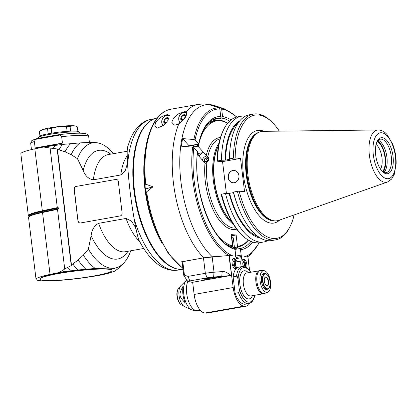 <?xml version="1.0" encoding="UTF-8"?>
<svg xmlns="http://www.w3.org/2000/svg" width="417" height="417" viewBox="0 0 417 417"><rect width="100%" height="100%" fill="white"/><g stroke="black" fill="none" stroke-linecap="round" stroke-linejoin="round"><path stroke-width="0.63" d="M185.216 302.883C178.695 296.101 178.533 294.777 183.178 286.015A14.996 6.959 -100.1 0 0 185.216 302.883M191.747 309.909L184.7 306.73A11.254 5.218 -100.1 0 1 179.242 296.805A11.254 5.218 -100.1 0 1 180.957 285.609L186.477 280.198A15.83 7.339 79.9 0 0 184.069 295.95A15.83 7.339 79.9 0 0 191.747 309.909L195.192 310.801L197.637 310.681A16.873 7.824 -100.1 0 1 196.709 310.722A16.873 7.824 -100.1 0 1 187.994 299.62A16.873 7.824 -100.1 0 1 187.759 281.485M182.927 305.369A9.085 4.212 -100.1 0 1 182.636 305.364A9.085 4.212 -100.1 0 1 180.733 304.405A9.085 4.212 -100.1 0 1 177.246 296.07A9.085 4.212 -100.1 0 1 178.028 289.158A9.085 4.212 -100.1 0 1 179.758 287.501M180.733 304.405L180.222 303.93A8.434 3.915 -100.1 0 1 176.985 296.195A8.434 3.915 -100.1 0 1 177.715 289.779L178.028 289.158M182.114 261.798L203.777 257.826L228.923 255.491L233.202 287.522A18.171 8.429 79.9 0 0 243.987 306.114L245.217 306.203A18.171 8.429 79.9 0 0 246.218 306.156L207.16 313.084A18.171 8.429 -100.1 0 1 206.16 313.131L204.929 313.037A18.171 8.429 -100.1 0 1 194.145 294.449L192.67 282.278L191.377 282.179A16.221 1.694 -6.9 0 0 189.495 281.751L188.265 281.657A3.894 0.407 173.1 0 1 187.806 281.548L183.761 275.298L183.824 274.897L184.429 275.142L182.782 261.563L203.465 257.899L205.331 273.317L207.103 277.852A7.787 0.813 173.1 0 1 213.624 277.029L214.03 272.223A10.383 1.084 173.1 0 0 205.331 273.317L188.046 276.382L184.429 275.142M181.588 261.761A83.061 38.526 79.9 0 0 182.182 262.35M178.909 123.708L175.635 125.037L174.332 125.11L171.726 122.217L173.701 117.902L178.455 113.862L184.919 111.594L185.94 111.933C187.556 115.139 185.216 119.064 178.909 123.708A83.061 38.526 79.9 0 0 203.777 257.826M182.881 268.121A83.061 38.526 -100.1 0 1 146.643 191.825L153.003 186.795L145.726 184.21L145.053 184.408L145.231 188.385A76.572 35.518 -100.1 0 1 144.251 165.523L144.345 163.005A82.41 38.223 79.9 0 0 145.053 184.408M155.677 122.41L158.09 119.444L161.692 116.739L165.44 115.014L167.936 114.607L168.129 120.205L164.084 125.121L157.35 128.123L154.78 125.955L155.677 122.41M235.198 255.934L235.24 255.929A1.298 0.599 79.9 0 1 235.167 255.929A1.298 0.599 79.9 0 1 235.939 257.258L236.095 260.443A5.192 2.408 -100.1 0 0 233.656 258.389A5.192 2.408 -100.1 0 0 232.191 263.925A5.192 2.408 -100.1 0 0 235.469 268.616A5.192 2.408 -100.1 0 0 236.872 266.849L237.216 267.787A18.817 8.731 79.9 0 0 233.124 276.825L235.115 293.281A18.817 8.731 79.9 0 0 245.405 304.186L248.803 303.586L251.263 302.44L252.603 301.017L253.859 298.754L254.896 295.252M235.24 255.929A1.298 0.599 79.9 0 0 235.631 254.693L234.98 249.319A67.486 31.301 -100.1 0 1 197.439 151.626L193.853 147.623A75.096 34.83 79.9 0 0 232.425 255.725L228.923 255.491M246.218 306.156A18.171 8.429 79.9 0 0 249.783 303.305M258.926 242.793A75.096 34.83 79.9 0 1 244.68 256.648L247.933 256.908L249.548 270.393M236.105 258.629L241.479 257.675A1.298 0.599 79.9 0 1 241.865 256.445A1.298 0.599 79.9 0 1 241.938 256.439A1.298 0.599 79.9 0 1 241.167 255.11L240.515 249.736L239.295 248.641L234.99 249.402M241.479 257.675L242.1 260.896A5.192 2.408 -100.1 0 1 243.502 259.134A5.192 2.408 -100.1 0 1 246.27 261.949A5.192 2.408 -100.1 0 1 246.702 267.641M237.216 267.787A18.817 8.731 -100.1 0 1 238.837 267.125L242.23 266.526A18.817 8.731 79.9 0 0 236.522 276.221L233.124 276.825M250.575 272.296A17.519 8.126 79.9 0 0 238.086 279.588L239.212 288.913C239.29 291.884 239.056 293.141 238.514 292.682L235.115 293.281M238.086 279.588C237.455 276.716 236.934 275.595 236.522 276.221M264.013 270.685A10.993 5.098 79.9 0 0 263.883 270.68A10.993 5.098 79.9 0 0 260.307 282.434A10.993 5.098 79.9 0 0 267.704 292.239A10.993 5.098 79.9 0 0 270.372 280.792A10.993 5.098 79.9 0 0 264.013 270.685M267.735 289.017A8.111 3.763 -100.1 0 1 266.744 289.528A8.111 3.763 -100.1 0 1 261.626 282.2A8.111 3.763 -100.1 0 1 263.914 273.557A8.111 3.763 -100.1 0 1 264.357 273.531A8.111 3.763 -100.1 0 1 265.019 273.693M267.042 274.615A7.787 3.612 79.9 0 0 266.937 274.516A7.787 3.612 79.9 0 0 264.873 273.714A7.787 3.612 79.9 0 0 262.543 281.105A7.787 3.612 79.9 0 0 267.167 289.07A7.787 3.612 79.9 0 0 267.594 289.049A7.787 3.612 79.9 0 0 269.257 287.584A7.787 3.612 79.9 0 0 269.319 287.459M262.892 281.074A7.527 3.492 79.9 0 0 265.718 287.912A7.527 3.492 79.9 0 0 269.382 287.339A7.527 3.492 79.9 0 0 267.141 274.709A7.527 3.492 79.9 0 0 262.892 281.074M264.336 281.183A4.478 2.075 -100.1 0 1 264.722 277.774A4.478 2.075 -100.1 0 1 267.506 278.202A4.478 2.075 -100.1 0 1 268.522 283.93A4.478 2.075 -100.1 0 1 266.056 285.285A4.478 2.075 -100.1 0 1 264.336 281.183M264.665 277.904A4.217 1.955 -100.1 0 1 265.499 277.227A4.217 1.955 -100.1 0 1 268.235 281.532A4.217 1.955 -100.1 0 1 266.969 285.536A4.217 1.955 -100.1 0 1 265.952 285.186M236.872 266.849L235.741 267.052A5.192 2.408 79.9 0 0 235.928 264.263A5.192 2.408 79.9 0 0 235.584 262.314A5.192 2.408 79.9 0 0 234.964 260.646L236.095 260.443M241.386 266.677A5.192 2.408 -100.1 0 1 240.963 261.099L235.511 262.064M242.1 260.896L240.963 261.099M235.496 262.006L241.865 260.88M241.797 256.465L235.97 257.498L241.865 256.445M197.439 151.626L197.575 152.142C192.06 190.428 213.426 244.982 234.114 248.251L234.98 249.319M211.466 121.139L211.398 120.549M214.489 118.892L219.754 117.959A66.188 30.702 -100.1 0 0 217.028 118.178C208.505 119.893 202.443 128.603 198.831 144.303L189.474 145.971A1.298 0.599 -100.1 0 1 189.078 145.778L182.63 138.59A81.065 37.603 79.9 0 0 181.416 146.195L192.644 147.123L193.853 147.623M182.63 138.59L193.858 139.518L195.067 140.018L198.695 144.073L189.078 145.778M219.754 117.959L220.734 116.473L219.822 108.957L219.029 107.914L208.907 104.578L204.856 103.869L198.346 104.354A83.061 38.526 79.9 0 0 185.94 111.933M187.806 281.548A3.894 0.407 173.1 0 1 189.813 280.917L207.103 277.852M231.727 275.35L192.67 282.278M231.326 275.356L230.862 275.392A16.221 1.694 -6.9 0 1 221.781 276.393L213.624 277.029M204.601 279.228A6.75 0.704 -6.9 0 1 203.788 278.994A6.75 0.704 -6.9 0 1 210.403 277.482A6.75 0.704 -6.9 0 1 217.189 277.373A6.75 0.704 -6.9 0 1 212.18 278.671A6.75 0.704 -6.9 0 1 204.601 279.228M219.743 256.21L212.164 256.799A10.383 1.084 173.1 0 0 203.465 257.899M183.73 275.147L182.109 261.767L182.782 261.563M186.201 112.189A7.136 6.281 -85.7 0 0 185.873 112.319M180.035 122.958A6.49 5.708 94.3 0 1 179.102 116.484A6.49 5.708 94.3 0 1 183.652 112.309A6.49 5.708 94.3 0 1 184.913 112.246A6.49 5.708 94.3 0 1 186.451 112.611M180.154 122.869A6.229 5.478 94.3 0 1 179.169 116.624A6.229 5.478 94.3 0 1 183.558 112.554A6.229 5.478 94.3 0 1 186.571 112.986M186.305 115.368A4.008 3.524 -85.7 0 0 181.609 116.187A4.008 3.524 -85.7 0 0 181.781 121.555M186.128 115.827L185.622 115.217L182.354 115.796L181.108 119.293L182.401 120.977M181.108 119.293L183.793 119.497M182.354 115.796L185.357 116.025L184.377 118.772M186.102 115.895L185.357 116.025M145.366 189.495L145.971 192.018A82.41 38.223 79.9 0 0 156.474 231.414L155.52 229.079A76.572 35.518 -100.1 0 1 145.366 189.495L145.606 188.964L145.231 188.385M145.606 188.964L153.003 186.795M146.643 191.825L145.971 192.018M236.642 117.094A75.096 34.83 79.9 0 0 221.667 109.098L220.874 108.055L210.752 104.714L206.457 104.005M221.667 109.098L222.579 116.614L221.599 118.094L213.113 119.601L213.259 120.821M234.917 249.038A66.188 30.702 79.9 0 0 238.602 246.807M216.173 120.315A66.188 30.702 79.9 0 0 213.113 119.601M198.336 143.959L198.695 144.073M230.862 275.392C227.119 272.431 224.231 271.165 222.188 271.587L214.03 272.223L212.164 256.799M216.089 277.123A6.229 0.652 -6.9 0 1 210.491 278.191A6.229 0.652 -6.9 0 1 204.794 278.488M206.504 278.087A4.008 0.417 173.1 0 0 210.46 277.957A4.008 0.417 173.1 0 0 214.333 277.143M207.218 277.566L207.134 277.967M209.355 277.618L210.298 277.8L211.263 277.383M213.379 277.196L213.66 276.815M210.298 277.8L210.262 277.498M236.33 260.463L234.99 260.698M234.964 260.646A5.192 2.408 79.9 0 0 233.113 258.639M234.875 268.569A5.192 2.408 79.9 0 0 235.741 267.052M234.589 266.244A2.726 1.267 79.9 0 0 234.74 266.239A2.726 1.267 79.9 0 0 235.506 263.335A2.726 1.267 79.9 0 0 233.786 260.87A2.726 1.267 79.9 0 0 232.994 263.617A2.726 1.267 79.9 0 0 234.589 266.244M234.625 266.249A2.726 1.267 79.9 0 0 235.282 263.372A2.726 1.267 79.9 0 0 233.676 260.901M234.453 266.223A2.658 1.235 79.9 0 0 235.251 263.377A2.658 1.235 79.9 0 0 233.525 260.985M233.113 261.595A2.142 0.996 -100.1 0 1 233.212 261.568A2.142 0.996 -100.1 0 1 234.562 263.502A2.142 0.996 -100.1 0 1 233.958 265.785A2.142 0.996 -100.1 0 1 233.859 265.791M245.728 267.083A5.192 2.408 79.9 0 0 245.775 265.009A5.192 2.408 79.9 0 0 245.431 263.059A5.192 2.408 79.9 0 0 242.96 259.379M244.961 266.765A2.726 1.267 79.9 0 0 245.259 263.638A2.726 1.267 79.9 0 0 243.632 261.615A2.726 1.267 79.9 0 0 242.777 263.57A2.726 1.267 79.9 0 0 243.658 266.473M243.523 261.647A2.726 1.267 -100.1 0 1 245.034 263.695A2.726 1.267 -100.1 0 1 244.81 266.713M244.758 266.698A2.658 1.235 79.9 0 0 244.977 263.591A2.658 1.235 79.9 0 0 243.372 261.73M242.96 262.335A2.142 0.996 -100.1 0 1 243.054 262.309A2.142 0.996 -100.1 0 1 244.388 264.149A2.142 0.996 -100.1 0 1 243.888 266.505M169.213 115.201A7.136 6.281 -85.7 0 0 168.895 115.327M163.047 125.96A6.49 5.708 94.3 0 1 162.119 119.491A6.49 5.708 94.3 0 1 166.67 115.321A6.49 5.708 94.3 0 1 167.931 115.254A6.49 5.708 94.3 0 1 169.411 115.598M163.167 125.871A6.229 5.478 94.3 0 1 162.192 119.627A6.229 5.478 94.3 0 1 166.576 115.566A6.229 5.478 94.3 0 1 169.49 115.952M169.088 118.214A4.008 3.524 -85.7 0 0 164.559 119.288A4.008 3.524 -85.7 0 0 164.746 124.511M168.937 118.584L168.64 118.23L165.372 118.809L164.126 122.301L165.356 123.891M164.126 122.301L166.576 122.489M165.372 118.809L168.374 119.038L167.723 120.873M168.77 118.965L168.374 119.038M218.998 143.239A45.297 21.006 79.9 0 0 213.337 180.624A45.297 21.006 79.9 0 0 233.369 224.31M232.123 222.245A45.328 21.022 -100.1 0 1 231.847 221.99L231.336 221.516A44.676 20.725 -100.1 0 1 218.049 146.56L218.362 145.94A45.328 21.022 -100.1 0 1 218.534 145.606M231.847 221.99A45.328 21.022 -100.1 0 1 218.362 145.94M263.846 241.959L259.958 242.652A63.869 29.623 -100.1 0 1 243.033 236.048L242.11 235.188A62.686 29.075 -100.1 0 1 221.151 194.385A2401.93 251.07 173.1 0 1 221.599 194.155L225.488 193.467A63.869 29.623 79.9 0 0 263.846 241.959A63.869 29.623 79.9 0 0 267.735 240.661M226.405 193.42L222.553 161.598L217.132 161.186A62.686 29.075 -100.1 0 1 223.46 130.015L224.033 128.889A63.869 29.623 -100.1 0 1 237.654 116.875L241.542 116.187A63.869 29.623 79.9 0 0 221.474 160.269L225.576 160.118L229.418 159.31A60.251 27.949 -100.1 0 1 229.47 157.397L229.527 155.838A63.869 29.623 -100.1 0 1 249.528 114.769L253.479 114.07A63.869 29.623 79.9 0 0 233.405 158.152A2396.118 250.461 -6.9 0 1 235.152 158.007A62.586 29.028 79.9 0 1 271.399 121.602L270.398 120.669A63.869 29.623 79.9 0 0 253.479 114.07M229.418 159.31L229.454 158.856A63.869 29.623 -100.1 0 1 229.527 155.838M229.454 158.856L233.405 158.152M279.281 131.147A62.586 29.028 79.9 0 0 271.399 121.602M222.553 161.598L240.526 158.408L235.152 158.007M240.526 158.408L244.544 191.606L239.17 191.2A62.586 29.028 79.9 0 0 290.018 226.608A62.586 29.028 79.9 0 0 294.136 214.937M247.849 174.499A45.328 21.022 -100.1 0 1 258.603 132.45A45.328 21.022 -100.1 0 1 263.028 131.339L378.25 129.974A26.5 12.291 79.9 0 0 369.373 155.207A26.5 12.291 79.9 0 0 385.105 182.323A26.5 12.291 79.9 0 0 387.476 182.01L278.811 220.343A45.328 21.022 -100.1 0 1 274.271 220.828A45.328 21.022 -100.1 0 1 247.849 174.499M382.175 137.667A18.291 8.486 -100.1 0 1 393.299 160.243A18.291 8.486 -100.1 0 1 382.707 171.846A18.291 8.486 -100.1 0 1 377.27 141.16A18.291 8.486 -100.1 0 1 382.175 137.667M376.958 141.811A16.993 7.881 -100.1 0 1 380.262 139.195A16.993 7.881 -100.1 0 1 381.201 139.153A16.993 7.881 -100.1 0 1 391.151 155.541A16.993 7.881 -100.1 0 1 386.199 172.659A16.993 7.881 -100.1 0 1 382.196 171.34M383.901 172.372A16.993 7.881 79.9 0 0 386.632 155.327A16.993 7.881 79.9 0 0 378.203 140.258M383.207 172.033A17.389 8.069 79.9 0 0 385.115 155.593A17.389 8.069 79.9 0 0 377.672 140.81M377.229 141.394A16.482 7.647 -100.1 0 1 384.703 155.666A16.482 7.647 -100.1 0 1 382.587 171.637M376.098 144.423A14.251 6.609 -100.1 0 1 381.737 156.193A14.251 6.609 -100.1 0 1 380.492 169.182M197.95 155.119A51.588 23.931 -100.1 0 1 198.362 153.206M231.341 235.834L236.116 234.99L237.487 246.311L236.997 247.057A64.244 29.8 79.9 0 0 238.102 246.906L234.14 247.609A64.244 29.8 -100.1 0 1 233.463 247.708A254.73 134.999 -93.1 0 0 234.427 247.51L233.259 237.841L231.393 236.262M198.033 155.213L198.435 153.435L203.642 152.513L206.248 155.421A46.589 21.611 -100.1 0 1 220.463 137.537M197.559 152.309L198.435 153.435M231.706 236.533L232.994 247.145A461.02 244.32 86.9 0 0 233.463 247.708M236.997 247.057L234.427 247.51M236.116 234.99L231.19 234.62L232.561 245.941L232.076 246.682L230.58 246.947M193.16 147.222A63.593 29.498 -100.1 0 1 193.608 145.236M193.207 147.237L193.389 146.93A64.244 29.8 -100.1 0 1 193.769 145.21M210.204 121.451A64.244 29.8 -100.1 0 1 211.706 121.097L215.667 120.393A64.244 29.8 79.9 0 0 205.122 127.42M236.71 229.157A46.589 21.611 -100.1 0 1 213.384 210.371A46.589 21.611 -100.1 0 1 205.034 163.026L197.34 154.441M215.839 232.957A63.593 29.498 79.9 0 0 232.561 245.941M237.487 246.311A63.593 29.498 79.9 0 0 248.308 240.062M205.034 163.026L206.045 163.469L206.405 162.302L206.91 162.276L208.98 159.284L208.646 157.6L207.244 157.027L207.249 155.927L206.248 155.421M207.249 155.927A4.54 3.221 -41.9 0 0 202.302 159.977M199.19 156.505A4.54 3.221 138.1 0 1 203.642 152.513L198.226 146.466L197.35 146.226L193.389 146.93M225.779 243.929A64.244 29.8 79.9 0 0 232.076 246.682M227.604 123.307A63.593 29.498 79.9 0 0 199.561 141.144M198.706 144.334A63.593 29.498 79.9 0 0 198.226 146.466M207.244 157.027A3.242 2.304 138.1 0 1 208.98 159.284A3.242 2.304 138.1 0 1 206.405 162.302M208.224 159.419A2.377 1.689 -41.9 0 0 205.388 158.246A2.377 1.689 -41.9 0 0 204.836 161.692A2.377 1.689 -41.9 0 0 208.224 159.419M204.21 160.159L204.929 161.614L206.889 161.264L208.13 159.461L207.411 158.007L205.451 158.356L204.21 160.159L205.472 161.567M205.451 158.356L207.259 160.373L206.582 161.358M207.64 160.305L207.259 160.373M227.703 123.187A64.244 29.8 79.9 0 0 215.667 120.393M197.731 144.506A64.244 29.8 79.9 0 0 197.35 146.226M238.102 246.906A64.244 29.8 79.9 0 0 248.443 240.14M243.033 236.048A63.869 29.623 -100.1 0 1 221.599 194.155M233.468 192.633L229.595 193.316L225.488 193.467M233.473 192.055L233.437 192.508A60.251 27.949 -100.1 0 0 238.336 207.411L238.925 208.854A63.869 29.623 -100.1 0 1 233.473 192.055L237.424 191.351A63.869 29.623 79.9 0 0 275.778 239.848A63.869 29.623 79.9 0 0 289.398 227.828L290.018 226.608M239.17 191.2A2396.118 250.461 173.1 0 0 237.424 191.351M229.095 193.28A60.251 27.949 79.9 0 0 260.38 238.076M257.982 236.496A59.24 27.475 -100.1 0 1 229.595 193.316M275.778 239.848L271.832 240.546A63.869 29.623 -100.1 0 1 238.925 208.854M232.811 170.501A6.182 5.437 94.3 0 1 234.015 170.438A6.182 5.437 94.3 0 1 238.972 177.011A6.182 5.437 94.3 0 1 233.082 182.766A6.182 5.437 94.3 0 1 228.109 176.876A6.182 5.437 94.3 0 1 232.811 170.501M217.132 161.186A2401.93 251.07 -6.9 0 1 217.585 160.962L221.474 160.269M217.585 160.962A63.869 29.623 -100.1 0 1 224.033 128.889M245.639 116.067A63.869 29.623 79.9 0 0 241.542 116.187M239.624 121.029A60.251 27.949 79.9 0 0 225.076 160.081M225.576 160.118A59.24 27.475 -100.1 0 1 237.914 123.333M234.13 170.449A6.182 5.437 -85.7 0 0 233.046 170.517A6.182 5.437 -85.7 0 0 228.344 176.829A6.182 5.437 -85.7 0 0 233.202 182.771M115.733 179.419A2.596 2.283 94.3 0 1 116.239 179.393A2.596 2.283 94.3 0 1 118.308 181.577L122.108 212.972A2.596 2.283 94.3 0 1 120.153 215.938L80.528 222.965A2.596 2.283 94.3 0 1 80.022 222.991A2.596 2.283 94.3 0 1 77.953 220.802L74.153 189.407A2.596 2.283 94.3 0 1 76.108 186.446L115.916 179.435A2.596 2.283 94.3 0 1 116.333 179.404M115.916 179.435L76.108 186.446M74.153 189.407L74.341 189.422A2.596 2.283 94.3 0 1 76.295 186.456M74.341 189.422L77.953 220.802M80.116 222.996A2.596 2.283 94.3 0 1 78.141 220.817M58.724 272.598L63.733 271.811A75.613 35.07 -100.1 0 1 62.644 270.445L58.724 272.598L50.035 274.422A40.23 4.206 173.1 0 0 36.044 279.374A40.23 4.206 173.1 0 0 87.351 277.242L98.313 275.585L107.153 273.656L114.388 271.342L116.265 270.049C116.432 269.101 114.816 268.501 111.428 268.256C108.123 267.995 102.733 268.063 95.264 268.465L77.713 270.002A72.73 33.735 -100.1 0 1 72.834 263.982L71.437 264.795L57.489 149.526L59.021 149.823A72.73 33.735 -100.1 0 1 62.519 144.428L43.53 147.024L34.835 148.853A40.23 4.206 -6.9 0 0 20.85 153.8L28.346 215.73A40.23 4.206 173.1 0 0 28.617 216.147L29.091 216.527M113.554 153.659A63.593 29.498 79.9 0 0 102.024 144.225A63.593 29.498 79.9 0 0 96.233 142.682A63.593 29.498 79.9 0 0 77.437 158.679L71.171 154.671L65.036 151.783L59.021 149.823M77.437 158.679L83.202 170.464C85.219 175.906 88.602 179.029 93.351 179.826L120.815 174.958L125.095 171.043L127.539 163.255M136.203 229.626L135.014 226.686L131.47 221.104L126.075 218.445L98.61 223.319C94.252 225.733 91.75 229.897 91.109 235.813L88.378 249.1L83.327 255.115L78.135 260.015L72.834 263.982M71.437 264.795L71.26 265.613L57.145 148.958L57.489 149.526M57.145 148.958L50.087 148.025L57.301 207.671L58.646 207.901L58.734 208.625L57.504 209.308L64.718 268.96L71.26 265.613M58.646 207.901A16.07 1.678 -6.9 0 1 56.915 208.292A0.521 0.328 -101.9 0 1 56.999 209.016L56.738 209.506L57.504 209.308M56.738 209.506L42.539 212.493L42.8 212.003A0.521 0.328 78.1 0 0 42.711 211.278A39.735 4.154 173.1 0 0 29.091 216.506L29.169 216.569M62.644 270.445L64.718 268.96M115.91 270.372L116.265 270.049A67.34 31.233 -100.1 0 0 117.078 269.439L115.91 270.372M77.713 270.002L70.416 270.883A74.466 34.538 -100.1 0 1 67.799 267.62M63.733 271.811L70.416 270.883M112.095 270.43L112.064 270.174A36.342 3.8 173.1 0 0 75.529 270.769A36.342 3.8 173.1 0 0 39.912 278.905L39.943 279.161A36.342 3.8 173.1 0 0 44.317 280.417A36.342 3.8 173.1 0 0 85.125 277.409A36.342 3.8 173.1 0 0 112.095 270.43A36.342 3.8 173.1 0 0 75.56 271.024A36.342 3.8 173.1 0 0 39.943 279.161M88.378 249.1A63.593 29.498 79.9 0 0 111.428 268.256A63.593 29.498 79.9 0 0 123.192 263.601A63.593 29.498 79.9 0 0 130.219 252.259L130.552 250.815M123.192 263.601L118.673 268.027A67.34 31.233 -100.1 0 1 117.078 269.439M95.264 268.465A67.34 31.233 -100.1 0 1 83.327 255.115M85.824 269.184A70.364 32.635 -100.1 0 1 78.135 260.015M102.024 144.225L100.252 143.422L96.233 142.682C92.923 142.421 87.539 142.489 80.069 142.89L62.519 144.428M71.171 154.671A67.34 31.233 -100.1 0 1 80.069 142.89M34.835 148.853L42.331 210.783L56.535 207.796L56.915 208.292L42.711 211.278L42.331 210.783A40.23 4.206 173.1 0 0 28.346 215.73M36.044 279.374L28.549 217.439A40.23 4.206 -6.9 0 1 28.721 216.97A40.23 4.206 -6.9 0 1 42.539 212.493L50.035 274.422M57.301 207.671L56.535 207.796M50.087 148.025L43.53 147.024M47.757 147.462A75.613 35.07 -100.1 0 1 48.539 146.237M53.35 148.238A74.466 34.538 -100.1 0 1 55.221 145.309M65.036 151.783A70.364 32.635 -100.1 0 1 70.629 143.61M61.659 136.693A29.2 3.055 -6.9 0 1 88.696 136.489C87.325 133.346 87.158 134.394 85.443 133.602C80.335 132.809 71.359 133.179 58.521 134.722L59.933 135.035L61.659 136.693L62.435 143.099L48.57 146.231M42.341 147.274L35.148 147.941L34.371 141.535L35.627 139.346L38.015 138.345L58.01 134.8M59.933 135.035L35.627 139.346M62.435 143.099L35.148 147.941M38.578 138.246L38.51 137.683A20.767 2.168 -6.9 0 1 38.599 137.443A20.767 2.168 -6.9 0 1 54.976 133.544A20.767 2.168 -6.9 0 1 77.239 131.98A20.767 2.168 -6.9 0 1 79.595 132.481A20.767 2.168 -6.9 0 1 79.741 132.695L79.798 133.174M38.599 137.443L39.443 136.38A19.792 2.069 -6.9 0 1 55.054 132.663A19.792 2.069 -6.9 0 1 76.275 131.167A19.792 2.069 -6.9 0 1 78.521 131.647L79.595 132.481M40.136 135.906L39.589 131.371L43.472 129.275L47.585 129.03L48.158 133.789M39.938 136.01L39.417 131.689A19.14 2.002 -6.9 0 1 39.589 131.371L41.168 130.203A17.519 1.83 -6.9 0 1 43.472 129.275A17.519 1.83 -6.9 0 1 58.761 126.565L51.218 128.384A19.14 2.002 -6.9 0 0 47.585 129.03M70.051 126.403A19.14 2.002 -6.9 0 0 66.522 126.596L58.761 126.565A17.519 1.83 -6.9 0 1 73.595 125.752A17.519 1.83 -6.9 0 1 75.373 126.064L73.595 125.752L70.051 126.403L70.624 131.157M77.901 131.397L77.364 126.956A19.14 2.002 -6.9 0 1 77.426 127.086L77.948 131.407M77.364 126.956L76.238 126.424M66.522 126.596L67.101 131.36M51.791 133.153L51.218 128.384M139.096 240.286C137.49 236.992 135.661 227.244 134.18 219.071C130.959 200.473 128.78 182.484 127.649 165.116C127.232 157.563 126.799 148.64 127.795 146.878M151.319 120.346A76.572 35.518 79.9 0 0 135.306 199.889A76.572 35.518 79.9 0 0 177.689 269.069M159.867 256.945A75.925 35.216 -100.1 0 1 138.757 137.86M183.037 269.398A76.832 35.638 -100.1 0 1 180.139 269.424A76.832 35.638 -100.1 0 1 135.171 195.542A76.832 35.638 -100.1 0 1 157.329 117.954M161.926 243.106A76.832 35.638 -100.1 0 1 145.444 150.151M145.726 184.21A83.061 38.526 -100.1 0 1 171.022 109.197C155.692 111.704 145.288 133.716 144.345 163.005M231.659 275.345L229.256 255.485M247.854 256.888L249.475 270.299M252.686 242.074A67.486 31.301 -100.1 0 1 240.515 249.736M238.514 292.682A18.817 8.731 79.9 0 0 248.803 303.586M239.212 288.913A17.519 8.126 79.9 0 0 247.312 301.799A17.519 8.126 79.9 0 0 254.651 295.299M252.436 295.689A14.277 6.62 -100.1 0 1 248.355 298.947A14.277 6.62 -100.1 0 1 239.671 280.912A14.277 6.62 -100.1 0 1 248.36 272.687M250.309 295.987A11.681 5.416 -100.1 0 1 243.465 284.717A11.681 5.416 -100.1 0 1 246.874 272.953L259.4 270.732A11.681 5.416 79.9 0 0 255.991 282.497A11.681 5.416 79.9 0 0 262.835 293.766A11.681 5.416 79.9 0 0 263.476 293.735L250.951 295.955A11.681 5.416 -100.1 0 1 250.309 295.987M267.704 292.239L264.92 293.328A11.582 5.374 -100.1 0 1 263.805 293.49A11.582 5.374 -100.1 0 1 256.945 281.793A11.582 5.374 -100.1 0 1 260.896 270.617L259.4 270.732M241.167 255.11L235.49 256.121M192.644 147.123A76.275 35.377 79.9 0 0 228.85 255.496M219.029 107.914A76.275 35.377 79.9 0 0 193.858 139.518M212.331 256.778A81.357 37.739 -100.1 0 1 179.805 165.93A81.357 37.739 -100.1 0 1 208.907 104.578M189.813 280.917L188.046 276.382M210.752 104.714A81.357 37.739 -100.1 0 1 214.844 105.657L208.057 104.109M214.844 105.657L224.654 108.926A76.275 35.377 79.9 0 0 220.874 108.055M247 256.82A76.275 35.377 79.9 0 0 250.481 254.584L247.609 256.867M250.909 241.401A66.188 30.702 -100.1 0 1 240.14 248.522A66.188 30.702 -100.1 0 1 239.353 248.636M221.599 118.094A66.188 30.702 -100.1 0 1 229.59 121.159M222.579 116.614A67.486 31.301 -100.1 0 1 231.028 119.919M219.822 108.957A75.096 34.83 79.9 0 0 195.067 140.018M198.654 144.021A67.486 31.301 -100.1 0 1 220.734 116.473M222.188 271.587L221.781 276.393M233.202 287.522L194.145 294.449M204.929 313.037L243.987 306.114M245.217 306.203L206.16 313.131M279.781 219.999A47.012 21.804 -100.1 0 1 271.363 223.178A47.012 21.804 -100.1 0 1 243.054 171.064A47.012 21.804 -100.1 0 1 264.06 131.329M274.224 220.822A44.937 20.845 -100.1 0 1 272.927 220.807A44.937 20.845 -100.1 0 1 246.249 174.832A44.937 20.845 -100.1 0 1 258.561 132.47M258.3 132.601A44.937 20.845 79.9 0 0 246.53 174.78A44.937 20.845 79.9 0 0 273.938 220.786M274.271 220.828L273.198 220.697A45.01 20.876 -100.1 0 1 247.745 179.951A45.01 20.876 -100.1 0 1 257.638 132.94L258.603 132.45M387.143 178.721A23.289 10.806 79.9 0 0 392.533 144.949A23.289 10.806 79.9 0 0 373.408 143.511A23.289 10.806 79.9 0 0 387.143 178.721M235.876 228.036A45.297 21.006 -100.1 0 1 207.108 181.729A45.297 21.006 -100.1 0 1 206.91 162.276M220.067 138.877A45.297 21.006 79.9 0 0 207.749 157.011M28.721 216.97L29.154 216.428A39.735 4.154 -6.9 0 1 42.8 212.003L56.999 209.016A16.07 1.678 173.1 0 0 58.734 208.625M91.109 235.813A55.159 25.583 79.9 0 0 127.967 251.274M143.724 248.48L125.512 251.712A49.315 22.872 -100.1 0 1 98.61 223.319M126.075 218.445A49.315 22.872 79.9 0 0 139.695 241.542M127.232 155.692A49.315 22.872 79.9 0 0 120.815 174.958M93.351 179.826A49.315 22.872 -100.1 0 1 108.29 154.592L127.221 151.235M110.75 154.154A55.159 25.583 79.9 0 0 83.202 170.464M31.452 149.599L30.717 143.505A29.2 3.055 -6.9 0 1 34.371 141.535M138.913 240.036C142.619 247.354 146.779 253.505 151.402 258.493C154.947 262.319 158.721 265.28 162.724 267.375L166.988 269.163C170.709 270.393 174.447 270.685 178.195 270.049A76.572 35.518 -100.1 0 1 134.18 219.071M127.649 165.116A76.572 35.518 -100.1 0 1 151.46 119.257L154.707 118.678M200.249 310.217L197.637 310.681M198.346 104.354L171.022 109.197M250.82 272.254L248.709 269.392L245.962 267.198L242.23 266.526M264.92 293.328L263.476 293.735M263.883 270.68L260.896 270.617M265.65 289.393L267.594 289.049M262.934 274.058L264.873 273.714M186.321 112.35L184.913 112.246M182.922 268.48L168.588 253.958L156.474 231.414M250.481 254.584L259.364 242.741M240.14 248.522L239.295 248.641M224.654 108.926L237.07 116.989M249.564 270.414L247.933 256.908M235.928 264.263A11.03 11.03 0 0 0 235.584 262.314M245.775 265.009A11.03 11.03 0 0 0 245.431 263.059M169.312 115.358L167.931 115.254M387.476 182.01L391.615 179.06L394.211 174.567L396.15 163.808C396.265 157.047 395.113 150.506 392.694 144.188L387.028 134.529C384.49 131.61 381.565 130.088 378.25 129.974M88.696 136.489L89.426 142.541M30.717 143.505C31.056 141.639 31.379 140.784 31.676 140.93C31.4 140.628 33.224 139.831 37.155 138.538M178.195 270.049L181.447 269.471M151.46 119.257C147.717 119.95 144.308 121.509 141.238 123.943C136.63 127.67 132.976 132.794 130.271 139.32L127.55 147.18"/></g></svg>
